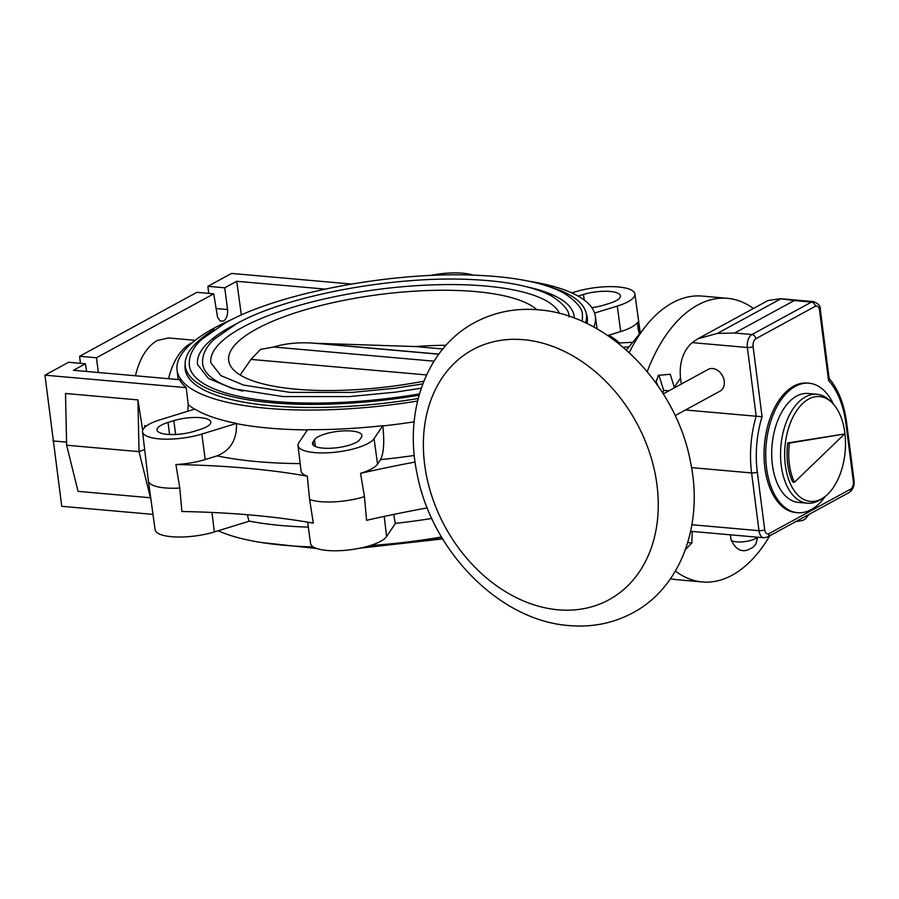 <?xml version="1.0" encoding="UTF-8"?>
<svg xmlns="http://www.w3.org/2000/svg" width="899" height="899" viewBox="0 0 899 899"><rect width="100%" height="100%" fill="white"/><g stroke="black" fill="none" stroke-linecap="round" stroke-linejoin="round"><path stroke-width="1.35" d="M663.282 393.874L708.198 369.388A12.384 9.473 61.4 0 1 712.615 368.511A12.384 9.473 61.4 0 1 723.594 378.389A12.384 9.473 61.4 0 1 720.043 391.132L675.138 415.619M685.465 409.989L756.183 416.237A82.539 47.344 95.1 0 0 751.598 472.941L758.992 530.68A10.316 5.922 95.1 0 0 763.914 537.782L767.555 536.995L849.184 492.483C852.96 489.82 854.578 485.842 854.05 480.56L846.656 422.822A4.124 1.202 -7.3 0 1 845.925 423.643A78.415 44.972 95.1 0 0 828.541 380.479L829.159 378.782L820.281 309.458C820.787 306.312 818.562 303.693 813.595 301.614A10.316 5.922 95.1 0 0 811.437 302.109L751.957 334.529A10.316 5.922 95.1 0 0 747.372 347.497L756.183 416.237L762.071 416.731A78.415 44.972 95.1 0 0 757.295 471.964A4.124 1.202 172.7 0 1 751.598 472.941L691.556 467.626M681.307 384.042L680.655 378.951A49.524 37.893 61.4 0 1 692.219 342.62L747.372 347.497A4.124 1.202 172.7 0 0 753.081 346.52L762.071 416.731M673.643 388.233L680.543 378.018M793.716 386.143A64.998 37.286 -84.9 0 1 807.336 383.053L809.021 383.21A64.998 37.286 95.1 0 0 795.39 386.289A64.998 37.286 -84.9 0 0 765.734 456.467A64.998 37.286 -84.9 0 0 797.57 512.7L795.885 512.554A64.998 37.286 -84.9 0 1 764.049 456.321A64.998 37.286 -84.9 0 1 793.716 386.143M825.271 496.383A64.998 37.286 95.1 0 1 811.19 509.609A64.998 37.286 -84.9 0 1 797.57 512.7M833.429 404.123A64.998 37.286 95.1 0 0 809.021 383.21M798.481 502.417A54.682 31.364 -84.9 0 1 771.702 455.119A54.682 31.364 -84.9 0 1 796.649 396.077A54.682 31.364 95.1 0 1 808.111 393.481L816.977 394.268A54.682 31.364 95.1 0 0 805.515 396.864A54.682 31.364 -84.9 0 0 780.568 455.894A54.682 31.364 -84.9 0 0 807.347 503.204L798.481 502.417M807.347 503.204A54.682 31.364 -84.9 0 0 818.809 500.608A54.682 31.364 95.1 0 0 820.382 499.675L822.99 498.012A52.614 30.184 95.1 0 0 845.139 451.658A52.614 30.184 95.1 0 0 831.474 402.134A52.614 30.184 95.1 0 0 808.684 399.077A52.614 30.184 -84.9 0 0 785.344 465.21A52.614 30.184 -84.9 0 0 821.472 498.911A52.614 30.184 95.1 0 0 822.99 498.012M831.474 402.134L829.204 400.033A54.682 31.364 95.1 0 0 816.977 394.268M844.566 433.981L787.771 442.937A48.49 27.813 95.1 0 0 792.783 482.089L794.469 482.235L844.566 433.981L789.457 443.095A48.49 27.813 95.1 0 0 794.469 482.235M787.771 442.937L789.457 443.095M697.894 338.754L767.971 300.547L780.579 298.693L794.199 300.581L734.73 333.012L717.424 333.394L697.894 338.754L692.219 342.62M195.184 340.305L168.484 337.945L157.19 340.496C146.874 346.632 139.626 358.398 135.446 375.782M192.364 342.598A53.648 30.768 95.1 0 0 190.644 343.452A53.648 30.768 95.1 0 0 168.574 378.715M208.703 293.377L207.894 286.332L224.728 287.815L227.559 309.526C227.941 314.976 226.604 318.808 223.548 321.022L220.266 321.044L217.569 317.347L213.726 293.827L96.451 357.768L98.362 372.501M753.407 308.492A142.379 81.663 95.1 0 0 727.448 298.311A142.379 81.663 95.1 0 0 647.235 371.624M675.419 571.045A142.379 81.663 95.1 0 0 702.355 581.956A142.379 81.663 95.1 0 0 769.746 535.804M692.174 531.433L691.837 542.929L685.364 549.761M655.798 382.704L658.394 375.332L670.227 374.265L674.171 386.784M702.355 581.956L677.104 579.72A142.379 81.663 -84.9 0 1 670.553 578.675M629.233 352.61A142.379 81.663 -84.9 0 1 702.186 296.074L727.448 298.311M626.423 350.071L643.605 328.91M414.315 455.456A237.875 69.515 172.7 0 1 380.558 459.636L377.558 464.109A38.994 11.395 172.7 0 1 360.544 473.346A453.961 132.659 172.7 0 1 415.102 462.052M380.558 459.636C383.794 453.141 384.547 441.903 382.805 425.935L382.772 425.71A211.051 61.671 172.7 0 1 307.582 429.688L298.873 442.645A38.758 11.327 -7.3 0 0 298.03 445.556A38.758 11.327 -7.3 0 0 333.046 452.422A38.758 11.327 -7.3 0 0 374.063 438.667L382.772 425.71M300.176 463.614A237.875 69.515 172.7 0 1 217.142 455.872L205.208 459.546A38.994 11.395 172.7 0 1 175.901 464.536A453.961 132.659 172.7 0 1 307.289 476.155L309.616 499.518A39.208 11.462 -7.3 0 0 364.455 496.63L360.544 473.346M307.289 476.155A38.994 11.395 172.7 0 1 301.053 471.031L298.03 445.556M142.548 431.801A38.758 11.327 -7.3 0 0 163.168 439.105A38.758 11.327 -7.3 0 0 201.826 434.06L236.448 423.395A211.051 61.671 172.7 0 1 194.78 409.09L160.157 419.754A38.758 11.327 -7.3 0 0 142.548 431.801L148.369 480.796A39.208 11.462 -7.3 0 0 148.38 480.853A39.208 11.462 -7.3 0 0 179.789 488.045L175.901 464.536M144.795 427.272A4126.904 1205.975 172.7 0 0 144.638 425.733L146.492 425.901M187.767 411.248L188.217 404.561L186.194 387.66A210.905 61.626 172.7 0 1 179.564 379.681L73.448 370.298L85.439 363.769L68.605 362.275L44.95 375.175L186.194 387.66M152.987 514.385L61.75 506.317L44.95 375.175M53.007 440.926L66.571 442.128M149.818 491.36L150.448 497.765L78.056 491.36L66.638 445.23L65.515 393.492L137.918 399.898L142.705 430.295M247.326 514.734L248.989 521.263L214.367 531.927A38.758 11.327 172.7 0 1 175.799 536.973A38.758 11.327 172.7 0 1 155.089 529.725L148.38 480.853M309.616 499.518L313.313 523.139A453.961 132.659 -7.3 0 0 181.913 511.509L179.789 488.045M441.51 536.995A210.872 61.626 172.7 0 1 370.253 545.547M313.245 546.918A210.872 61.626 172.7 0 1 218.154 530.758M393.706 514.419L395.313 523.578L386.604 536.534A38.758 11.327 172.7 0 1 345.688 550.278A38.758 11.327 172.7 0 1 310.571 543.479L307.638 522.15M80.427 363.32L79.606 356.274L196.881 292.332L213.726 293.827M351.475 284.039L231.549 273.431L207.894 286.332M137.918 399.898L139.042 451.635L66.638 445.23M150.448 497.765L139.042 451.635L144.649 449.511M232.672 319.1A210.872 61.626 -7.3 0 0 214.153 328.113A210.872 61.626 -7.3 0 0 177.036 369.961A210.872 61.626 -7.3 0 0 417.563 401.044M236.448 423.395L236.471 423.62C237.033 439.521 230.582 450.275 217.142 455.872M193.993 431.374A24.183 7.068 172.7 0 1 169.922 434.52A24.183 7.068 172.7 0 1 157.01 429.992A24.183 7.068 172.7 0 1 168.001 422.44L173.81 420.653A24.183 7.068 172.7 0 1 197.926 417.507A24.183 7.068 172.7 0 1 210.793 422.058A24.183 7.068 172.7 0 1 199.803 429.576L193.993 431.374M359.926 439.42A24.183 7.068 172.7 0 1 334.394 447.994A24.183 7.068 172.7 0 1 312.492 443.746A24.183 7.068 172.7 0 1 313.009 441.892L314.47 439.723A24.183 7.068 172.7 0 1 340.069 431.138A24.183 7.068 172.7 0 1 361.915 435.431A24.183 7.068 172.7 0 1 361.387 437.24L359.926 439.42M427.25 507.901A453.961 132.659 -7.3 0 0 366.556 520.319L364.455 496.63M639.211 333.282A453.961 132.659 172.7 0 1 637.897 327.067A453.961 132.659 172.7 0 1 637.582 322.303A38.994 11.395 172.7 0 1 620.681 331.551L608.747 335.226A237.875 69.515 172.7 0 1 619.467 342.969M638.762 331.641L637.582 322.303M594.587 313.054L617.287 306.065A38.758 11.327 -7.3 0 0 634.896 293.951A38.758 11.327 -7.3 0 0 614.197 286.702A38.758 11.327 -7.3 0 0 575.63 291.748L571.831 292.917M607.702 335.518L608.747 335.226M631.694 342.328L618.018 343.047M623.333 347.396A24.149 7.057 172.7 0 1 628.468 346.913M593.789 327.045A210.872 61.626 -7.3 0 0 595.363 316.369A210.872 61.626 -7.3 0 0 528.702 281.185M418.192 398.515A202.736 59.244 172.7 0 1 185.172 369.41A202.736 59.244 172.7 0 1 185.138 364.556M586.159 313.189A202.736 59.244 172.7 0 1 587.35 317.886A202.736 59.244 172.7 0 1 587.047 323.595M214.187 329.618A202.219 59.098 -7.3 0 0 185.261 366.095A202.219 59.098 -7.3 0 0 419.08 395.223M585.586 322.887A202.219 59.098 -7.3 0 0 586.418 314.706A202.219 59.098 -7.3 0 0 549.233 286.702M419.451 393.919A198.095 57.884 172.7 0 1 189.352 365.567C188.532 356.397 192.712 347.621 201.893 339.226L225.604 322.775C279.319 292.445 395.111 270.869 478.74 275.375C516.936 277.195 545.39 283.129 564.078 293.175C576.866 301.659 582.945 309.009 582.327 315.223A198.095 57.884 172.7 0 1 582.035 321.28M235.988 324.045A189.835 55.48 -7.3 0 0 230.942 326.697A189.835 55.48 -7.3 0 0 197.544 364.522L208.467 378.501L232.897 388.694L283.005 396.571L349.587 396.583L395.448 392.144L421.26 388.188M574.236 318.089L574.146 316.279A189.835 55.48 -7.3 0 0 526.735 286.803M242.764 391.121A184.677 53.962 172.7 0 1 202.657 363.859C201.904 355.206 205.815 346.947 214.412 339.092L236.538 323.741C286.624 295.468 394.436 275.397 472.335 279.589C507.913 281.275 534.433 286.815 551.896 296.198C563.875 304.132 569.584 311.043 569.022 316.931M559.526 313.448A176.429 51.558 -7.3 0 0 427.283 285.084A176.429 51.558 -7.3 0 0 241.887 327.663A176.429 51.558 -7.3 0 0 210.849 362.814L220.884 375.625L243.55 385.075L290.141 392.402L352.082 392.413L394.751 388.278L422.8 383.895M423.845 381.21A158.438 46.299 172.7 0 1 228.874 361.623A158.438 46.299 172.7 0 1 256.563 328.967A158.438 46.299 172.7 0 1 411.068 291.4A158.438 46.299 172.7 0 1 536.827 309.683M445.994 345.295A153.987 44.995 172.7 0 0 415.158 346.542L314.908 343.261C299.468 342.058 285.736 343.306 273.689 347.014L260.541 349.396L250.956 359.409L240.157 375.007M250.956 359.409L426.564 374.939M273.689 347.014L434.026 361.184M415.158 346.542L442.814 348.992M322.145 343.778L438.836 354.094M224.728 287.815L236.718 281.286L325.078 289.096M236.718 281.286L241.359 315.032M86.641 371.467L85.439 363.769M79.606 356.274L96.451 357.768M473.222 275.161A38.758 11.327 -7.3 0 0 429.936 275.521M578.113 296.086L583.462 294.445A24.183 7.068 172.7 0 1 607.578 291.298A24.183 7.068 172.7 0 1 620.445 295.85A24.183 7.068 172.7 0 1 609.455 303.368L603.645 305.166A24.183 7.068 172.7 0 1 591.834 307.672M441.724 537.366A202.219 59.098 172.7 0 1 368.669 546.03M313.391 547.008A202.219 59.098 172.7 0 1 304.109 546.603M656.034 382.019A11.35 6.507 -84.9 0 1 657.753 385.48M658.933 375.288L663.676 390.346L662.743 393.009M663.676 390.346L668.901 390.818M687.746 542.569L691.837 542.929M523.521 339.687A142.379 108.959 61.4 0 1 656.989 485.022A142.379 108.959 61.4 0 1 558.122 609.803A142.379 108.959 -118.6 0 1 424.643 464.468A142.379 108.959 -118.6 0 1 523.521 339.687M757.183 537.186A13.418 3.922 172.7 0 1 750.856 540.4A13.418 3.922 172.7 0 1 749.957 540.636A13.418 3.922 172.7 0 1 736.697 541.872A13.418 3.922 172.7 0 1 730.966 539.434C735.067 548.817 740.675 552.323 747.799 549.952L753.002 547.367L755.767 544.243L757.677 537.231M828.541 380.479L819.551 310.279A6.192 3.551 95.1 0 0 815.303 306.312L755.823 338.743A6.192 3.551 95.1 0 0 753.081 346.52M757.295 471.964L764.689 529.702A6.192 3.551 95.1 0 0 768.937 533.669L850.578 489.168A6.192 3.551 95.1 0 0 853.32 481.381L845.925 423.643M819.551 310.279A4.124 1.202 -7.3 0 0 820.281 309.458M815.303 306.312A4.124 3.158 -118.6 0 0 811.437 302.109L794.199 300.581M755.823 338.743A4.124 3.158 -118.6 0 0 751.957 334.529L734.73 333.012M780.995 298.726L717.424 333.394M853.32 481.381A4.124 1.202 -7.3 0 0 854.05 480.56M850.578 489.168A4.124 3.158 61.4 0 1 849.184 492.483M768.937 533.669A4.124 3.158 61.4 0 1 767.555 536.995M691.904 524.746L758.992 530.68A4.124 1.202 172.7 0 0 764.689 529.702M227.559 309.526L216.007 308.503M414.147 421.833A211.051 61.671 172.7 0 1 382.805 425.935M377.558 464.109L374.063 438.667M205.208 459.546L201.826 434.06M194.555 409.157A211.051 61.671 172.7 0 1 188.217 404.561M214.367 531.927L211.962 512.464M248.956 521.038A211.051 61.671 -7.3 0 0 308.323 527.117M395.29 523.364A211.051 61.671 -7.3 0 0 431.778 518.453M307.436 429.902A211.051 61.671 172.7 0 1 236.471 423.62M169.596 434.498L168.001 422.44M173.81 420.653L175.642 434.475M313.493 445.398L313.009 441.892M314.47 439.723L315.403 446.533M386.604 536.534L384.21 516.419M617.287 306.065L620.681 331.551M314.908 343.261L438.757 354.206M583.462 294.445L584.204 300.019M632.885 612.803C613.32 623.288 592.036 627.547 569.045 625.569C499.091 620.636 431.037 550.48 416.911 472.885C403.943 411.124 426.384 348.138 474.65 322.572C494.214 312.088 515.487 307.829 538.479 309.818C608.443 314.74 676.486 384.896 690.612 462.491C703.591 524.252 681.139 587.238 632.885 612.803M795.076 521.768L802.818 520.42L805.504 518.734L808.909 514.453M828.844 378.097C838.228 389.076 844.161 403.977 846.656 422.822M730.381 534.815L730.966 539.434M690.646 531.298L763.914 537.782M780.692 298.704L813.595 301.614M177.036 369.961L178.171 379.569M595.363 316.369L597.082 328.888M186.172 373.22L185.261 366.095M587.339 321.831L586.418 314.706M634.896 293.951L640.167 332.282M261.283 542.502L316.763 548.525M360.049 548.165L442.656 538.917"/></g></svg>
